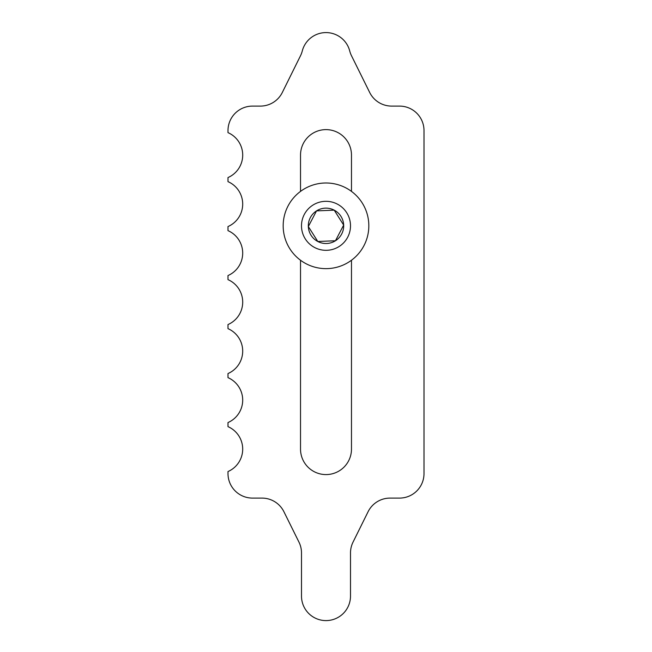 <?xml version="1.0" encoding="UTF-8"?>
<svg xmlns="http://www.w3.org/2000/svg" width="652" height="652" viewBox="0 0 652 652"><rect width="100%" height="100%" fill="white"/><g stroke="black" fill="none" stroke-linecap="round" stroke-linejoin="round"><path stroke-width="0.98" d="M368.087 511.73A24.499 24.499 0 0 1 390.043 498.095L399.497 498.095A24.499 24.499 0 0 0 424.004 473.596L424.004 130.604A24.499 24.499 0 0 0 399.497 106.097L391.64 106.097A24.499 24.499 0 0 1 369.684 92.47L351.485 55.722A24.499 24.499 0 0 1 349.725 50.978A24.499 24.499 0 0 0 302.275 50.978A24.499 24.499 0 0 1 300.515 55.722L282.316 92.47A24.499 24.499 0 0 1 260.36 106.097L252.503 106.097A24.499 24.499 0 0 0 227.996 130.604L227.996 132.641A24.499 24.499 0 0 1 227.996 177.556L227.996 181.647A24.499 24.499 0 0 1 227.996 226.554L227.996 230.645A24.499 24.499 0 0 1 227.996 275.551L227.996 279.643A24.499 24.499 0 0 1 227.996 324.557L227.996 328.649A24.499 24.499 0 0 1 227.996 373.555L227.996 377.647A24.499 24.499 0 0 1 227.996 422.553L227.996 426.644A24.499 24.499 0 0 1 227.996 471.551L227.996 473.596A24.499 24.499 0 0 0 252.503 498.095L261.957 498.095A24.499 24.499 0 0 1 283.913 511.73L298.958 542.105A24.499 24.499 0 0 1 301.501 552.977L301.501 596.099A24.499 24.499 0 0 0 326 620.598A24.499 24.499 0 0 0 350.499 596.099L350.499 552.977A24.499 24.499 0 0 1 353.042 542.105L368.087 511.73M351.477 191.395L351.477 155.103A25.477 25.477 0 0 0 326 129.618A25.477 25.477 0 0 0 300.523 155.103L300.523 191.395M300.523 260.238L300.523 449.098A25.477 25.477 0 0 0 326 474.583A25.477 25.477 0 0 0 351.477 449.098L351.477 260.238M310.336 217.621A17.677 17.677 0 0 0 335.47 240.751A17.677 17.677 0 0 0 334.199 210.148A17.677 17.677 0 0 0 310.336 217.621M312.43 218.722L308.331 226.554L317.801 241.484L335.47 240.751L343.669 225.079L334.199 210.148L316.53 210.889L312.43 218.722M306.147 263.767A42.828 42.828 0 0 0 363.946 245.665A42.828 42.828 0 0 0 345.853 187.866A42.828 42.828 0 0 0 288.054 205.967A42.828 42.828 0 0 0 306.147 263.767M337.353 204.109A24.499 24.499 0 0 0 304.288 214.459A24.499 24.499 0 0 0 314.647 247.524A24.499 24.499 0 0 0 347.712 237.173A24.499 24.499 0 0 0 337.353 204.109M333.563 210.172L316.53 210.889L308.331 226.554M308.673 227.092L317.801 241.484L335.47 240.751M335.617 240.466L343.669 225.079L334.199 210.148"/></g></svg>
